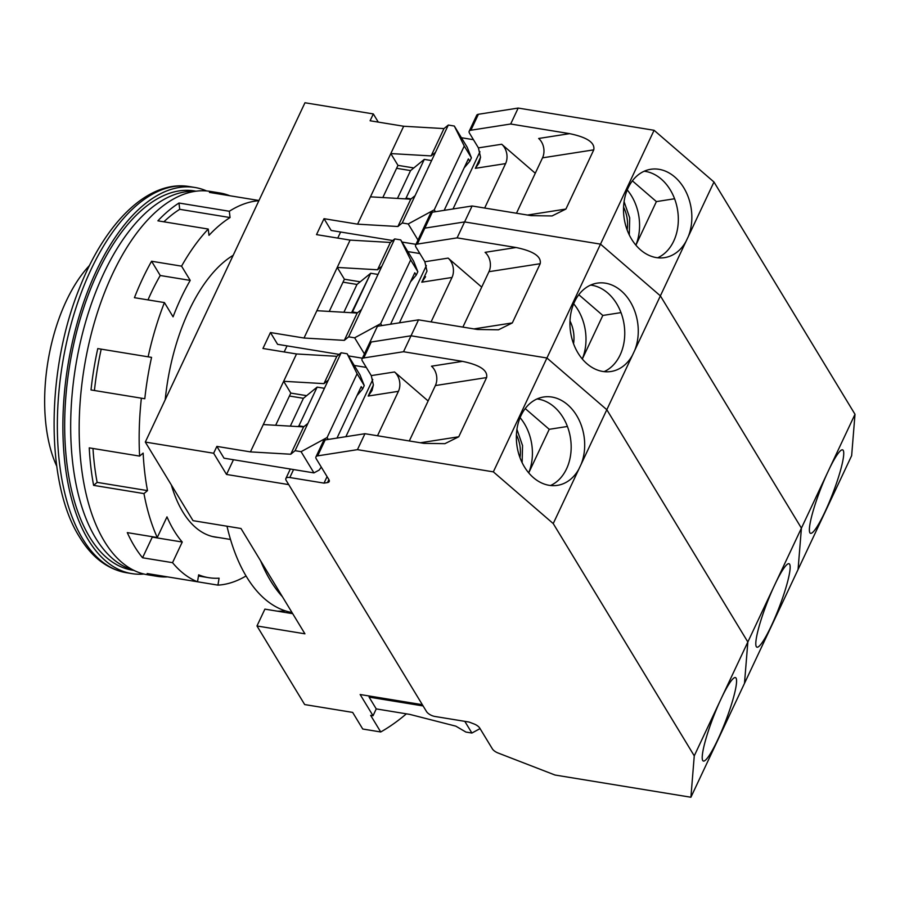 <?xml version="1.0" encoding="UTF-8"?>
<svg xmlns="http://www.w3.org/2000/svg" width="900" height="900" viewBox="0 0 900 900"><rect width="100%" height="100%" fill="white"/><g stroke="black" fill="none" stroke-linecap="round" stroke-linejoin="round"><path stroke-width="1.35" d="M195.041 191.34A192.127 94.905 99.3 0 0 85.41 322.684A192.127 94.905 99.3 0 0 95.67 538.076A192.127 94.905 99.3 0 0 133.155 569.981M134.066 570.431L132.345 570.15A192.127 94.905 -80.7 0 1 89.674 537.097A192.127 94.905 -80.7 0 1 80.899 316.676A192.127 94.905 -80.7 0 1 194.333 190.924L196.054 191.205M143.977 574.031A195.626 96.626 -80.7 0 1 131.782 573.604A195.626 96.626 -80.7 0 1 88.335 539.944A195.626 96.626 -80.7 0 1 79.391 315.517A195.626 96.626 -80.7 0 1 194.895 187.47A195.626 96.626 -80.7 0 1 206.595 190.946M89.528 265.444A125.854 62.167 99.3 0 0 56.723 466.144M292.005 612.529A208.204 102.836 -80.7 0 1 246.578 576.844A208.204 102.836 -80.7 0 1 226.991 526.207M260.606 560.812A208.204 102.836 99.3 0 0 270.562 580.759A208.204 102.836 99.3 0 0 282.398 596.711M288.72 484.616L226.53 474.457L233.46 459.731M284.175 351.956L287.044 345.881M337.759 238.095L340.616 232.02M422.336 704.678L360.146 694.519L373.039 715.736L370.642 715.342L380.734 731.97L362.745 729.023L352.654 712.406L304.684 704.565L256.972 625.972L304.931 633.814L240.986 528.502L193.028 520.661L145.305 442.069L213.649 453.24L226.53 474.457M378.27 122.096L373.32 113.929L304.965 102.758L145.305 442.069M256.972 625.972L264.892 609.131L292.702 613.676M285.345 610.852A209.599 103.534 -80.7 0 1 277.267 611.145M321.3 467.123L319.162 470.07L313.954 472.894L224.021 458.19L216.866 446.4L213.649 453.24M373.32 113.929L370.103 120.769L403.673 126.248L390.814 153.574L431.123 155.914L443.981 128.588L403.673 126.248M392.749 240.536L331.178 230.468L324.022 218.689L316.519 234.619L350.1 240.109L337.241 267.435L377.539 269.775L390.397 242.449L350.1 240.109M339.165 354.397L277.605 344.329L270.45 332.539L262.946 348.48L296.516 353.97L283.657 381.296L323.966 383.636L336.825 356.31L296.516 353.97M216.866 446.4L250.436 451.89L283.657 381.296L290.812 393.086L306.641 395.674M270.45 332.539L304.02 338.029L337.241 267.435L344.396 279.225L360.214 281.812M324.022 218.689L357.593 224.167L390.814 153.574L397.969 165.364L413.798 167.951M406.373 713.835A335.363 165.645 -80.7 0 1 380.734 731.97M373.039 715.736L376.245 708.908L369.09 697.117L369.585 696.06M275.67 425.284L290.812 393.086M328.241 439.436L327.094 437.535L357.098 373.77L347.141 353.756L360.034 374.974L364.252 385.56L362.644 388.98L361.215 386.618L337.005 438.064M329.243 311.423L344.396 279.225M348.457 355.916L362.396 358.189M381.825 325.575L380.666 323.674L410.67 259.909L400.725 239.895L413.606 261.113L417.836 271.699L416.228 275.119L414.787 272.756L390.577 324.214M382.826 197.561L397.969 165.364M402.041 242.055L415.969 244.328M435.409 211.714L434.25 209.812L464.254 146.047L454.309 126.034L467.19 147.251L471.409 157.838L469.8 161.257L468.371 158.895L444.161 210.352M454.309 126.034L448.312 125.055L443.981 128.588M357.593 224.167L397.901 226.507L410.76 199.181L370.451 196.841M397.901 226.507L402.233 222.975L408.229 223.954L417.994 240.041M400.725 239.895L394.729 238.916L390.397 242.449M304.02 338.029L344.317 340.369L357.176 313.043L316.879 310.702M344.317 340.369L348.649 336.836L354.645 337.815L364.41 353.902M347.141 353.756L341.156 352.777L336.825 356.31M250.436 451.89L290.745 454.23L303.604 426.904L263.295 424.564M290.745 454.23L295.076 450.697L301.072 451.676L313.954 472.894M464.805 721.35L471.904 733.039L465.907 732.06L455.85 726.165L409.826 714.398L376.245 708.908M423.101 705.949L369.09 697.117M356.985 395.606L362.644 388.98M323.966 383.636L328.298 380.104L341.156 352.777M295.076 450.697L307.935 423.371L303.604 426.904M410.569 281.745L416.228 275.119M377.539 269.775L381.87 266.243L394.729 238.916M348.649 336.836L361.507 309.51L357.176 313.043M464.141 167.884L469.8 161.257M431.123 155.914L435.454 152.381L448.312 125.055M402.233 222.975L415.091 195.649L410.76 199.181M464.254 146.047L471.409 157.838M408.229 223.954L434.25 209.812M410.67 259.909L417.836 271.699M354.645 337.815L380.666 323.674M357.098 373.77L364.252 385.56M301.072 451.676L327.094 437.535M307.935 423.371L328.298 380.104M361.507 309.51L381.87 266.243M415.091 195.649L435.454 152.381M480.06 728.606L471.904 733.039M357.446 449.651L364.95 433.71L423.911 443.351L444.904 443.666L458.752 436.781L486.608 377.572C487.969 370.395 479.925 364.995 462.488 361.361L403.526 351.731L418.522 319.849L477.484 329.49L498.476 329.805L512.325 322.92L540.191 263.711C541.541 256.534 533.498 251.134 516.06 247.511L457.11 237.87L464.603 221.929L424.822 228.139A6.986 3.038 -154.8 0 0 423.113 229.151A6.986 3.038 25.2 0 1 424.822 228.139L464.603 221.929L600.502 244.136L660.386 295.864L801.416 528.142L773.516 587.441L747.844 641.992L606.814 409.714L546.93 357.998L411.03 335.79L371.239 342A6.986 3.038 -154.8 0 0 369.54 343.012A6.986 3.038 25.2 0 1 371.239 342L411.03 335.79L418.522 319.849L378.743 326.059A6.986 3.038 -154.8 0 0 377.044 327.071L369.54 343.012A6.986 3.038 -154.8 0 1 371.239 342L411.03 335.79L546.93 357.998L606.814 409.714L747.844 641.992L744.491 683.381L747.844 641.992L694.26 755.854L553.23 523.575L493.346 471.859L357.446 449.651L317.666 455.861A6.986 3.038 -154.8 0 0 315.956 456.874A6.986 3.038 -154.8 0 0 316.282 458.865L328.86 479.565A6.986 3.038 -154.8 0 1 329.186 481.567A6.986 3.038 -154.8 0 1 327.476 482.58L324.011 483.12L289.822 477.529A6.986 3.038 -154.8 0 0 285.885 478.485A6.986 3.038 -154.8 0 0 286.211 480.476L426.51 711.551A6.986 3.038 -154.8 0 0 434.891 716.456L469.08 722.048L474.041 723.96A6.986 3.038 -154.8 0 1 479.779 728.134L492.356 748.845A6.986 3.038 -154.8 0 0 498.094 753.008L555.007 775.024L690.908 797.242L694.26 755.854M686.059 241.301L688.298 236.554A44.719 33.874 81.1 0 0 684.742 189.405A44.719 33.874 81.1 0 0 650.79 169.279A44.719 33.874 81.1 0 0 628.121 187.931A44.719 33.874 81.1 0 0 629.955 236.273A44.719 33.874 81.1 0 0 664.571 257.636A44.719 33.874 81.1 0 0 686.059 241.301L660.386 295.864L801.416 528.142L660.386 295.864L600.502 244.136L464.603 221.929L472.106 205.987L531.067 215.629L552.06 215.944L565.909 209.059L593.764 149.85C595.125 142.672 587.081 137.273 569.644 133.65L510.683 124.009L470.902 130.219A6.986 3.038 -154.8 0 0 469.192 131.231L476.696 115.29A6.986 3.038 25.2 0 1 478.395 114.278L518.186 108.067L654.086 130.286L713.97 182.002L855 414.281L829.327 468.832A44.719 6.48 -68.9 0 1 842.692 449.887A44.719 6.48 -68.9 0 1 824.906 512.01A44.719 6.48 -68.9 0 1 810.428 533.295A44.719 6.48 -68.9 0 1 827.1 473.58L801.416 528.142L798.064 569.52L801.416 528.142L775.744 582.694A44.719 6.48 -68.9 0 1 789.109 563.749A44.719 6.48 -68.9 0 1 771.322 625.871A44.719 6.48 -68.9 0 1 756.855 647.156A44.719 6.48 -68.9 0 1 773.516 587.441L747.844 641.992L606.814 409.714L581.141 464.276A44.719 33.874 81.1 0 0 577.586 417.127A44.719 33.874 81.1 0 0 543.634 397.001A44.719 33.874 81.1 0 0 520.965 415.654A44.719 33.874 81.1 0 0 522.799 463.995A44.719 33.874 81.1 0 0 557.415 485.359A44.719 33.874 81.1 0 0 578.903 469.024L553.23 523.575M654.086 130.286L600.502 244.136L660.386 295.864L634.714 350.415A44.719 33.874 81.1 0 0 631.17 303.266A44.719 33.874 81.1 0 0 597.206 283.14A44.719 33.874 81.1 0 0 574.549 301.793A44.719 33.874 81.1 0 0 576.383 350.134A44.719 33.874 81.1 0 0 610.999 371.498A44.719 33.874 81.1 0 0 632.486 355.162L634.714 350.415A44.719 33.874 81.1 0 0 631.17 303.266A44.719 33.874 81.1 0 0 597.206 283.14A44.719 33.874 81.1 0 0 574.549 301.793A44.719 33.874 81.1 0 0 576.383 350.134A44.719 33.874 81.1 0 0 610.999 371.498A44.719 33.874 81.1 0 0 632.486 355.162L606.814 409.714L546.93 357.998L493.346 471.859M590.591 285.097A44.719 33.874 -98.9 0 1 620.201 310.601A44.719 33.874 -98.9 0 1 620.145 354.949A44.719 33.874 -98.9 0 1 604.091 371.644A44.719 33.874 -98.9 0 0 620.145 354.949A44.719 33.874 -98.9 0 0 620.201 310.601A44.719 33.874 -98.9 0 0 590.591 285.097M582.278 358.988A44.719 33.874 81.1 0 0 573.66 303.806A44.719 33.874 81.1 0 1 582.278 358.988M855 414.281L851.648 455.659L690.908 797.242M366.289 367.414L354.24 365.445M407.824 251.584L419.873 253.553M426.364 265.613L399.442 322.83L426.364 265.613M403.526 351.731L363.746 357.941A6.986 3.038 -154.8 0 0 362.036 358.954L377.044 327.071A6.986 3.038 -154.8 0 1 378.743 326.059L418.522 319.849L477.484 329.49L498.476 329.805L512.325 322.92L540.191 263.711C541.541 256.534 533.498 251.134 516.06 247.511L457.11 237.87L417.319 244.08A6.986 3.038 -154.8 0 0 415.62 245.093L423.113 229.151A6.986 3.038 25.2 0 1 424.822 228.139L464.603 221.929L600.502 244.136L546.93 357.998L411.03 335.79M424.845 261.743L426.971 271.08L424.845 261.743L448.121 258.109L481.702 287.111L448.121 258.109A13.973 10.586 -98.9 0 1 452.002 277.47L431.089 321.907L452.002 277.47A13.973 10.586 -98.9 0 0 448.121 258.109L424.845 261.743L415.946 247.084L424.845 261.743M462.892 327.094L488.959 271.699L540.191 263.711L488.959 271.699A13.973 10.586 -98.9 0 0 485.077 252.338A13.973 10.586 -98.9 0 1 488.959 271.699L462.892 327.094M415.62 245.093A6.986 3.038 -154.8 0 0 415.946 247.084A6.986 3.038 -154.8 0 1 415.62 245.093L430.616 213.21A6.986 3.038 -154.8 0 1 432.326 212.197L417.319 244.08A6.986 3.038 -154.8 0 0 415.62 245.093M356.985 284.445L343.012 282.161L356.985 284.445L370.721 273.251L352.496 311.963L357.502 312.784L352.496 311.963L351.574 312.716L370.721 273.251L356.985 284.445L343.89 312.277L356.985 284.445M378.011 274.444L370.721 273.251L378.011 274.444M425.576 276.727L421.785 282.184L452.002 277.47L421.785 282.184L425.576 276.727M602.82 315.45L621 312.615L602.82 315.45L582.311 359.032L602.82 315.45L578.801 294.716L602.82 315.45M233.19 255.308A146.138 72.18 99.3 0 0 165.218 399.757M171.326 484.92A146.138 72.18 99.3 0 0 182.846 511.965A146.138 72.18 99.3 0 0 215.303 537.109A146.138 72.18 99.3 0 0 218.194 537.457M164.419 302.58L173.07 316.834A169.076 83.509 -80.7 0 1 190.215 280.406L181.564 266.153L151.583 261.248A194.231 95.94 99.3 0 0 142.571 278.741A194.231 95.94 99.3 0 0 134.438 297.686L164.419 302.58A194.231 95.94 -80.7 0 0 148.129 356.816L151.56 357.379A187.245 92.486 -80.7 0 0 144.799 398.745L141.368 398.183A194.231 95.94 -80.7 0 0 139.612 456.098L143.145 453.105A187.245 92.486 -80.7 0 0 147.499 490.613L143.966 493.594A194.231 95.94 -80.7 0 0 157.264 537.525L166.984 516.87A169.076 83.509 99.3 0 0 182.25 542.025L152.28 537.12L142.56 557.775L172.541 562.669A194.231 95.94 -80.7 0 0 197.516 581.783L147.15 573.548A194.231 95.94 99.3 0 0 157.185 576.337L147.6 574.774A194.231 95.94 -80.7 0 1 112.601 273.836A194.231 95.94 -80.7 0 1 210.263 191.396L219.847 192.971A194.231 95.94 99.3 0 0 209.453 192.42L258.975 200.509M181.564 266.153A194.231 95.94 -80.7 0 1 208.249 229.05L157.894 220.826A194.231 95.94 99.3 0 1 178.976 203.029L229.331 211.264A194.231 95.94 -80.7 0 1 258.874 200.711M229.882 195.761A194.231 95.94 99.3 0 0 219.847 192.971M229.331 211.264L230.062 217.553A187.245 92.486 -80.7 0 0 208.98 235.339L208.249 229.05M172.541 562.669L182.25 542.025M217.946 585.124L197.516 581.783L198.653 574.841A187.245 92.486 -80.7 0 0 208.676 577.676A187.245 92.486 -80.7 0 0 219.083 578.183L217.946 585.124A194.231 95.94 -80.7 0 0 246.049 575.966M157.185 576.337A194.231 95.94 99.3 0 0 167.591 576.889M142.56 557.775A194.231 95.94 -80.7 0 1 127.294 532.62L157.264 537.525M139.612 456.098L89.246 447.863A194.231 95.94 99.3 0 0 93.611 485.359L143.966 493.594M151.56 357.379L97.774 348.581A194.231 95.94 99.3 0 0 91.013 389.947L141.368 398.183M163.879 221.805A187.245 92.486 -80.7 0 1 179.708 209.317L230.062 217.553M151.583 261.248L160.245 275.501L190.215 280.406M147.994 299.902A169.076 83.509 -80.7 0 1 160.245 275.501M94.433 390.51A187.245 92.486 -80.7 0 1 101.205 349.144M147.499 490.613L97.144 482.377A187.245 92.486 -80.7 0 1 92.981 448.47M93.611 485.359L97.144 482.377M179.708 209.317L178.976 203.029M829.327 468.832L827.1 473.58M644.175 171.236A44.719 33.874 -98.9 0 1 673.774 196.74A44.719 33.874 -98.9 0 1 673.717 241.088A44.719 33.874 -98.9 0 1 657.675 257.782M635.85 245.126A44.719 33.874 81.1 0 0 627.244 189.945M461.407 137.722L473.445 139.691M479.947 151.751L453.015 208.969M472.106 205.987L432.326 212.197M510.683 124.009L518.186 108.067M713.97 182.002L688.298 236.554M469.192 131.231A6.986 3.038 -154.8 0 0 469.519 133.222L478.418 147.881L480.544 157.219L479.16 162.866L475.358 168.322L505.586 163.609L484.673 208.046M516.465 213.244L542.531 157.838L593.764 149.85M478.418 147.881L501.705 144.248L535.286 173.25M569.644 133.65L538.661 138.476A13.973 10.586 -98.9 0 1 542.531 157.838M431.584 160.583L424.294 159.39L410.569 170.584L396.596 168.3M424.294 159.39L406.08 198.112L411.075 198.922M406.08 198.112L405.157 198.855M501.705 144.248A13.973 10.586 -98.9 0 1 505.586 163.609M397.474 198.416L410.569 170.584M635.895 245.171L656.393 201.6L674.584 198.754M632.385 180.855L656.393 201.6M722.171 696.555A44.719 6.48 -68.9 0 1 735.525 677.61A44.719 6.48 -68.9 0 1 717.739 739.732A44.719 6.48 -68.9 0 1 703.271 761.018A44.719 6.48 -68.9 0 1 719.933 701.303M578.903 469.024L581.141 464.276M537.019 398.959A44.719 33.874 -98.9 0 1 566.618 424.463A44.719 33.874 -98.9 0 1 566.561 468.81A44.719 33.874 -98.9 0 1 550.519 485.505M528.694 472.849A44.719 33.874 81.1 0 0 520.087 417.668M372.791 379.474L345.859 436.691M327.071 476.629L324.011 483.12M364.95 433.71L325.17 439.92A6.986 3.038 -154.8 0 0 323.46 440.933L315.956 456.874M362.036 358.954A6.986 3.038 -154.8 0 0 362.363 360.945L371.261 375.604L373.387 384.941L371.993 390.589L368.201 396.045L398.419 391.331L377.516 435.757M409.309 440.955L435.375 385.56L486.608 377.572M371.261 375.604L394.549 371.97L428.13 400.973M462.488 361.361L431.494 366.199A13.973 10.586 -98.9 0 1 435.375 385.56M324.428 388.305L317.137 387.113L303.412 398.306L289.44 396.022M317.137 387.113L298.924 425.824L303.919 426.645M298.924 425.824L298.001 426.577M394.549 371.97A13.973 10.586 -98.9 0 1 398.419 391.331M290.317 426.139L303.412 398.306M528.727 472.894L549.236 429.311L567.428 426.476M525.229 408.577L549.236 429.311M775.744 582.694L773.516 587.441A44.719 6.48 -68.9 0 0 756.855 647.156A44.719 6.48 -68.9 0 0 771.322 625.871A44.719 6.48 -68.9 0 0 789.109 563.749A44.719 6.48 -68.9 0 0 775.744 582.694M606.814 409.714L660.386 295.864M801.416 528.142L798.064 569.52L744.491 683.381L747.844 641.992M600.502 244.136L546.93 357.998M424.822 228.139L417.319 244.08L457.11 237.87L464.603 221.929M131.782 573.604L126.248 572.692A195.626 96.626 -80.7 0 1 82.8 539.033A195.626 96.626 -80.7 0 1 73.856 314.606A195.626 96.626 -80.7 0 1 189.36 186.57L194.895 187.47M371.239 342L363.746 357.941M426.96 271.17L421.785 282.184L426.96 271.17M512.325 322.92L473.94 328.905L512.325 322.92M485.077 252.338L516.06 247.511L485.077 252.338M569.993 320.996A29.351 22.241 -98.9 0 1 573.536 343.733A29.351 22.241 -98.9 0 0 569.993 320.996M470.902 130.219L478.395 114.278M480.544 157.309L475.358 168.322M565.909 209.059L527.524 215.044M623.565 207.135A29.351 22.241 -98.9 0 1 627.12 229.871M289.822 477.529L293.569 469.564M325.17 439.92L317.666 455.861M373.387 385.031L368.201 396.045M328.882 479.61L327.476 482.58M458.752 436.781L420.368 442.766M516.409 434.858A29.351 22.241 -98.9 0 1 519.964 457.594M230.513 539.471L212.456 536.524M126.248 572.692C107.415 569.227 91.834 557.314 79.504 536.974C45.169 483.098 45.945 369.293 79.999 286.819C105.716 221.794 148.714 179.64 189.36 186.57M198.461 576L208.676 577.676M629.28 234.945L629.707 217.856L624.082 201.645M290.329 469.035L285.885 478.485M522.124 462.668L522.551 445.579L516.926 429.368"/></g></svg>
